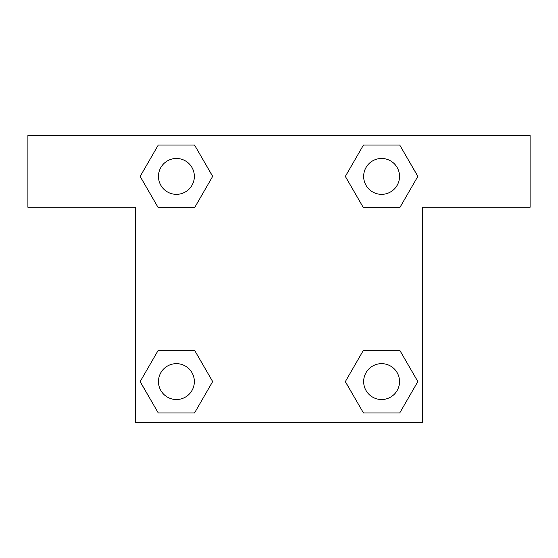 <?xml version="1.0" encoding="UTF-8"?>
<svg xmlns="http://www.w3.org/2000/svg" width="558" height="558" viewBox="0 0 558 558"><rect width="100%" height="100%" fill="white"/><g stroke="black" fill="none" stroke-linecap="round" stroke-linejoin="round"><path stroke-width="0.84" d="M377.131 207.792L399.716 207.792L363.467 207.792L345.346 176.405L363.467 145.017L399.716 145.017L417.837 176.405L399.716 207.792L363.467 207.792L377.131 207.792L363.467 207.792L345.311 176.433M158.284 207.792L194.533 207.792L158.284 207.792L140.163 176.405L158.284 145.017L194.533 145.017L212.654 176.405L194.533 207.792L158.284 207.792L140.121 176.433M180.869 350.208L158.284 350.208L194.533 350.208L212.654 381.595L194.533 412.983L158.284 412.983L140.163 381.595L158.284 350.208L194.533 350.208L180.869 350.208L194.533 350.208L212.689 381.567M399.716 350.208L363.467 350.208L399.716 350.208L417.837 381.595L399.716 412.983L363.467 412.983L345.346 381.595L363.467 350.208L399.716 350.208L417.879 381.567M530.1 135.517L27.9 135.517L27.9 207.255L135.517 207.255L135.517 422.483L422.483 422.483L422.483 207.255L530.1 207.255L530.1 135.517M194.533 145.017L158.284 145.017L194.533 145.017L212.689 176.384M158.284 412.983L194.533 412.983L158.284 412.983L140.121 381.616M363.467 412.983L399.716 412.983L363.467 412.983L345.311 381.616M399.716 145.017L363.467 145.017L399.716 145.017L417.879 176.384M399.528 381.595A17.933 17.933 0 0 0 372.625 366.062A17.933 17.933 0 0 0 372.625 397.122A17.933 17.933 0 0 0 399.528 381.595M194.344 381.595A17.933 17.933 0 0 0 167.442 366.062A17.933 17.933 0 0 0 167.442 397.122A17.933 17.933 0 0 0 194.344 381.595M399.528 176.405A17.933 17.933 0 0 0 372.625 160.878A17.933 17.933 0 0 0 372.625 191.938A17.933 17.933 0 0 0 399.528 176.405M194.344 176.405A17.933 17.933 0 0 0 167.442 160.878A17.933 17.933 0 0 0 167.442 191.938A17.933 17.933 0 0 0 194.344 176.405M363.467 350.208L377.131 350.208M194.533 207.792L180.869 207.792"/></g></svg>
